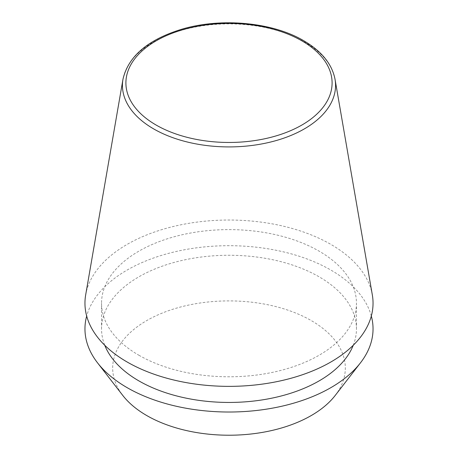 <?xml version="1.0" encoding="UTF-8"?>
<svg xmlns="http://www.w3.org/2000/svg" width="458" height="458" viewBox="0 0 458 458"><rect width="100%" height="100%" fill="white"/><g stroke="black" fill="none" stroke-linecap="round" stroke-linejoin="round"><path stroke-width="0.34" stroke-dasharray="2.29 1.72" d="M372.331 294.929A144.047 83.167 0 0 0 330.859 244.389A144.047 83.167 0 0 0 180.566 224.872A144.047 83.167 0 0 0 85.669 294.929M353.244 345.28A127.456 73.589 0 0 0 356.456 328.855A127.456 73.589 0 0 0 319.123 276.821A127.456 73.589 0 0 0 180.223 260.871A127.456 73.589 0 0 0 101.544 328.855A127.456 73.589 0 0 0 104.756 345.28M138.877 355.231A127.456 73.589 0 0 0 277.777 371.18A127.456 73.589 0 0 0 356.456 303.196A127.456 73.589 0 0 0 319.123 251.161A127.456 73.589 0 0 0 180.223 235.212A127.456 73.589 0 0 0 101.544 303.196A127.456 73.589 0 0 0 138.877 355.231M335.187 395.477A116.321 67.16 0 0 0 311.251 320.571A116.321 67.16 0 0 0 163.037 312.745A116.321 67.16 0 0 0 122.813 395.477M371.318 316.031A144.041 83.161 0 0 0 330.853 270.054A144.041 83.161 0 0 0 184.334 249.793A144.041 83.161 0 0 0 86.682 316.031M335.033 79.28A106.559 61.521 0 0 0 304.347 41.896A106.559 61.521 0 0 0 193.173 27.457A106.559 61.521 0 0 0 122.967 79.28M356.456 328.855L356.456 303.196M101.544 328.855L101.544 303.196"/><path stroke-width="0.69" d="M122.967 79.28L85.669 294.929A144.047 83.167 0 0 0 127.141 362.003A144.047 83.167 0 0 0 290.675 378.354A144.047 83.167 0 0 0 372.331 294.929L335.033 79.28C332.027 64.011 321.568 51.147 303.648 40.676C272.281 22.064 220.435 17.393 180.956 29.478C147.556 39.915 128.229 56.511 122.967 79.28A106.559 61.521 0 0 0 153.653 128.898A106.559 61.521 0 0 0 274.623 140.99A106.559 61.521 0 0 0 335.033 79.28M104.756 345.28A127.456 73.589 0 0 0 138.877 380.89A127.456 73.589 0 0 0 264.243 399.576A127.456 73.589 0 0 0 353.244 345.28M86.682 316.031A144.041 83.161 0 0 0 97.508 362.805L122.813 395.477A116.321 67.16 0 0 0 146.749 415.549A116.321 67.16 0 0 0 335.187 395.477L360.492 362.805A144.041 83.161 0 0 0 371.318 316.031M97.508 362.805A144.041 83.161 0 0 0 127.147 387.663A144.041 83.161 0 0 0 360.492 362.805M156.098 125.028A103.102 59.523 0 0 0 301.902 125.028A103.102 59.523 0 0 0 301.902 40.854A103.102 59.523 0 0 0 156.098 40.854A103.102 59.523 0 0 0 156.098 125.028"/></g></svg>
